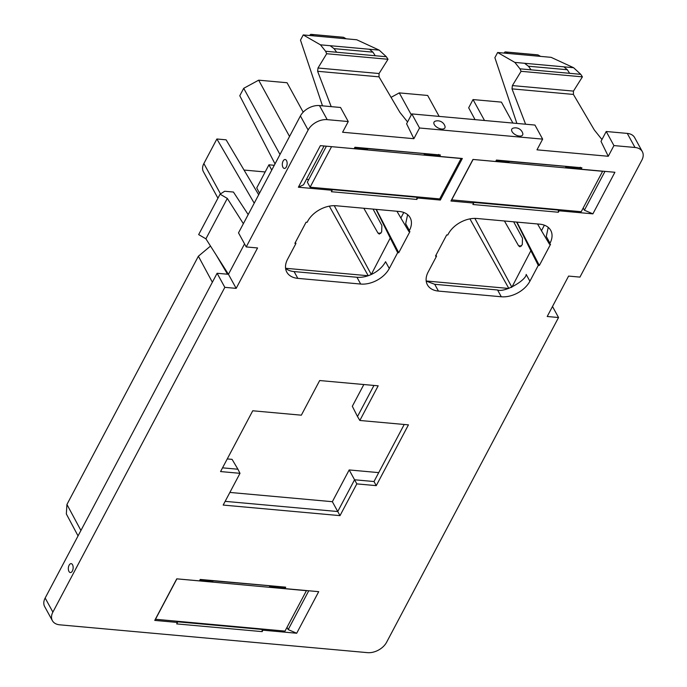 <?xml version="1.0" encoding="UTF-8"?>
<svg xmlns="http://www.w3.org/2000/svg" width="687" height="687" viewBox="0 0 687 687"><rect width="100%" height="100%" fill="white"/><g stroke="black" fill="none" stroke-linecap="round" stroke-linejoin="round"><path stroke-width="1.03" d="M360.675 284.049A23.032 15.32 151.3 0 0 389.289 268.488L397.67 252.653L398.726 252.747L409.924 231.596L408.868 231.502L409.383 230.531A23.032 15.32 151.3 0 0 410.139 217.693A23.032 15.32 151.3 0 0 399.113 211.45L336.261 205.765A23.032 15.32 151.3 0 0 307.647 221.326L307.132 222.296L306.084 222.202L294.878 243.361L295.934 243.456L287.552 259.291A23.032 15.32 151.3 0 0 286.797 272.121A23.032 15.32 151.3 0 0 297.823 278.364L360.675 284.049L356.957 277.265L294.096 271.58A23.032 15.32 151.3 0 1 285.594 268.368M52.882 612.1L45.162 598.025A15.354 10.211 151.3 0 0 44.664 606.578L52.375 620.653A15.354 10.211 151.3 0 1 52.882 612.1L224.829 287.346L236.165 288.368L257.565 247.955L246.221 246.934L308.128 130.023A15.354 10.211 151.3 0 1 327.201 119.65L348.257 121.547L340.537 107.481L319.481 105.575A15.354 10.211 151.3 0 0 300.408 115.948L308.128 130.023M52.375 620.653A15.354 10.211 151.3 0 0 59.726 624.818L367.519 652.65A15.354 10.211 151.3 0 0 386.592 642.276L558.54 317.523L547.204 316.501L568.596 276.08L579.94 277.11L641.838 160.2A15.354 10.211 151.3 0 0 642.336 151.647A15.354 10.211 151.3 0 0 634.994 147.482L613.929 145.575L606.217 131.5L600.996 141.359L608.27 156.275L613.929 145.575M348.257 121.547L342.59 132.248L413.875 138.697L419.534 127.997L542.653 139.126L536.985 149.835L608.27 156.275M262.434 629.06L262.932 630.185L262.168 631.628L176.696 623.899L177.461 622.456L154.747 620.404L176.757 578.832L199.47 580.884L200.235 579.442L285.706 587.17L200.106 579.691M262.932 630.185L296.698 633.242L318.708 591.67L284.942 588.613L285.706 587.17M222.528 467.838L237.925 469.23L239.995 473.317L220.561 471.565L252.739 410.783L301.335 415.18L319.678 380.538L378.176 385.828L359.842 420.47L408.439 424.858L376.253 485.64L374.003 481.535L404.214 424.48M374.003 481.535L354.561 479.775L356.819 483.888L376.253 485.64M356.819 483.888L340.005 515.636L223.181 505.074L239.995 473.317M558.368 212.24L559.132 210.797L592.898 213.855L614.908 172.282L581.142 169.225L581.906 167.783L496.435 160.054L495.671 161.497L472.957 159.444L450.947 201.016L473.661 203.069L472.896 204.511L558.368 212.24L558.342 209.647M324.092 145.988L303.542 184.803L298.373 187.216L320.382 145.653L354.149 148.701L354.913 147.258L440.384 154.987L354.784 147.499M298.373 187.216L332.139 190.273L331.374 191.716L416.846 199.445L417.61 198.002L440.324 200.054L462.334 158.482L439.62 156.43L440.384 154.987M529.9 281.206A23.032 15.32 151.3 0 1 501.287 296.767L438.435 291.082A23.032 15.32 151.3 0 1 427.408 284.839A23.032 15.32 151.3 0 1 428.164 272.009L436.546 256.165L435.498 256.071L446.696 234.92L447.752 235.014L448.267 234.044A23.032 15.32 151.3 0 1 476.872 218.483L539.724 224.168A23.032 15.32 151.3 0 1 550.751 230.411A23.032 15.32 151.3 0 1 549.995 243.241L549.48 244.211L550.536 244.314L539.338 265.465L538.282 265.371L529.9 281.206L526.182 274.422C526.388 279.961 504.954 292.86 497.568 289.983L434.716 284.298L426.206 281.086M356.957 277.265A23.032 15.32 151.3 0 0 385.562 261.704L389.289 268.488M45.162 598.025L217.109 273.271L224.829 287.346M71.551 563.744A4.474 2.379 -84.8 0 0 69.086 565.289A7.291 7.291 0 0 0 68.614 570.571A4.474 2.379 -84.8 0 0 69.962 572.46A4.474 2.379 -84.8 0 0 73.02 569.059A4.474 2.379 -84.8 0 0 71.551 563.744M552.494 306.496L558.54 317.523M642.336 151.647L634.625 137.572A15.354 10.211 151.3 0 0 627.274 133.407L634.994 147.482M525.598 124.218L512.013 88.872L512.39 85.583L521.081 71.311L582.413 76.858L580.747 74.325L573.611 67.721L551.111 57.339L547.702 57.03L497.628 52.504L514.846 62.405L519.982 68.829L521.081 71.311M601.958 139.538L594.281 129.929L573.405 94.428L573.456 91.105L582.413 76.858M542.653 139.126L534.941 125.06L411.822 113.922L406.601 123.78L413.875 138.697M419.534 127.997L411.822 113.922M407.563 121.96L399.877 112.35L379.009 76.85L379.061 73.526L388.009 59.28L386.352 56.738L379.207 50.142L356.716 39.76L303.233 34.925L320.451 44.827L325.586 51.25L326.686 53.732L388.009 59.28M331.203 106.631L317.617 71.293L379.009 76.85M246.221 246.934L238.509 232.859L300.408 115.948M285.526 159.607A4.474 2.379 -84.8 0 0 283.07 161.153A7.291 7.291 0 0 0 282.589 166.434A4.474 2.379 -84.8 0 0 283.946 168.324A4.474 2.379 -84.8 0 0 287.003 164.923A4.474 2.379 -84.8 0 0 285.526 159.607M236.165 288.368L228.445 274.302L244.555 243.885M243.361 223.687L227.311 198.414L205.911 238.827L228.445 274.302L217.109 273.271M284.358 587.308L284.942 588.613M308.764 590.768L288.205 629.593L296.698 633.242M286.994 627.377L288.205 629.593M262.168 631.628L262.142 629.034M177.006 621.761L262.34 629.481M176.705 621.306L177.461 622.456M373.951 385.441L357.498 416.52L359.842 420.47M378.726 472.622L349.168 469.942L354.561 479.775L337.746 511.532L340.005 515.636M225.156 501.347L337.746 511.532L332.353 501.699L349.168 469.942M558.634 209.672L559.132 210.797M473.206 202.373L558.54 210.093M472.905 201.918L473.661 203.069M496.306 160.303L581.906 167.783M580.266 167.242L581.142 169.225M604.964 171.381L584.405 210.205L592.898 213.855M583.194 207.989L584.405 210.205M438.744 154.438L439.62 156.43M440.324 200.054L439.697 198.912M417.112 196.868L417.61 198.002M416.846 199.445L416.829 196.843M417.018 197.289L331.692 189.578M331.392 189.123L332.139 190.273M306.428 179.35L308.738 179.556M409.383 230.531L405.665 223.747L407.623 214.662M408.868 231.502L400.856 217.994L403.776 212.472M396.931 211.252L400.856 217.994M376.304 209.389L398.726 252.747M376.021 209.363L390.25 238.02L371.263 274.499M397.67 252.653L390.25 238.02M295.934 243.456L295.393 242.382M549.995 243.241L546.277 236.457L548.235 227.38M549.48 244.211L541.468 230.712L544.387 225.19M537.543 223.971L541.468 230.712M516.916 222.107L539.338 265.465M516.641 222.081L530.862 250.729L511.875 287.209M538.282 265.371L530.862 250.729M436.546 256.165L436.005 255.1M497.628 52.504L494.88 57.699L516.882 123.428M433.858 122.681A6.14 3.229 -152.1 0 1 435.352 121.152A7.677 7.677 0 0 1 444.97 126.253A6.14 3.229 -152.1 0 1 445.064 127.361A6.14 3.229 -152.1 0 1 438.907 128.323A6.14 3.229 -152.1 0 1 433.858 122.681M522.824 134.394A6.14 3.229 -152.1 0 1 516.667 135.356A6.14 3.229 -152.1 0 1 511.609 129.714A6.14 3.229 -152.1 0 1 513.103 128.186A7.677 7.677 0 0 1 522.73 133.278A6.14 3.229 -152.1 0 1 522.824 134.394M326.686 53.732L317.995 68.004L317.617 71.293M303.233 34.925L300.485 40.121L322.486 105.85M237.925 469.23L232.077 459.354L227.251 458.925M357.498 416.52L352.319 406.283L363.844 384.531M229.879 492.433L332.353 501.699M380.847 233.314L377.962 233.056L379.318 234.095L381.663 231.974L381.878 225.499L373.058 209.097M377.962 233.056L363.809 208.255M258.681 194.756L226.109 139.822L216.877 138.989L203.867 163.549A14.582 9.704 -28.7 0 0 203.395 171.673L217.934 198.191M512.906 123.067L501.424 102.123L473.025 99.563L468.671 107.79L475.043 119.641M521.459 246.032L518.573 245.766L519.93 246.813L522.283 244.684L522.489 238.209L513.678 221.815M518.573 245.766L504.421 220.974M265.173 171.965L244.031 170.05M227.311 198.414L220.063 194.181L224.683 191.252L233.425 192.042L248.187 214.584M220.063 194.181L198.663 234.593L205.911 238.827M78.052 535.912L66.338 513.953L66.94 504.473L198.38 256.217L210.514 246.066M227.526 274.216L216.036 254.757M254.224 203.172L216.877 138.989M280.004 154.489L243.705 88.314L239.78 95.733L275.023 163.901M289.545 136.473L258.664 80.173L243.705 88.314M258.664 80.173L287.054 82.741L303.19 112.161M411.324 114.858L399.276 92.891L391.066 97.356M399.276 92.891L427.666 95.459L439.156 116.395M473.025 99.563L484.515 120.5M514.846 62.405L563.907 66.845L567.333 69.731L569.643 73.32L580.747 74.325M524.55 63.281L528.406 66.21L531.085 69.834L569.643 73.32M320.451 44.827L369.512 49.266L372.938 52.152L375.248 55.741L386.352 56.738M330.146 45.703L334.011 48.631L336.69 52.246L375.248 55.741M271.743 170.093L268.952 164.811L274.276 165.301M268.952 164.811L256.732 187.912L259.514 193.193M504.189 53.097A2.301 1.219 95.2 0 1 505.392 51.929A2.301 1.219 95.2 0 1 505.675 52.023L508.174 53.457M537.492 54.9A2.301 1.219 95.2 0 1 537.792 54.857A2.301 1.219 95.2 0 1 538.067 54.951L540.575 56.386M309.794 35.518A2.301 1.219 95.2 0 1 310.996 34.35A2.301 1.219 95.2 0 1 311.271 34.444L313.779 35.879M343.096 37.321A2.301 1.219 95.2 0 1 343.388 37.278A2.301 1.219 95.2 0 1 343.672 37.373L346.171 38.807M627.274 133.407L606.217 131.5M354.363 148.306L367.485 149.5L367.528 148.65M326.402 146.194L307.355 182.167L310.112 187.199L439.706 198.912L461.106 158.499L331.435 146.649M424.016 153.759L424.506 154.652L438.117 155.88L438.151 155.039M310.112 187.199L331.503 146.778M424.506 154.652L424.549 153.811M495.877 161.11L508.998 162.295L509.041 161.454M451.557 199.865L581.228 211.716L602.619 171.295L472.957 159.453M565.538 166.563L566.028 167.448L579.63 168.684L579.673 167.843M451.625 199.994L473.025 159.582M566.028 167.448L566.062 166.606M199.677 580.498L212.798 581.683L212.841 580.841M155.356 619.253L285.019 631.104L306.419 590.683L176.757 578.84M269.338 585.951L269.819 586.835L283.43 588.072L283.473 587.222M155.425 619.382L176.825 578.969M269.819 586.835L269.862 585.994M297.823 278.364L294.096 271.58M512.013 88.872L573.405 94.428M319.481 105.575L327.201 119.65M501.287 296.767L497.568 289.983M438.435 291.082L434.716 284.298M368.155 275.745L285.577 268.274M370.679 274.757A2.301 1.529 151.3 0 0 371.1 274.19L334.251 205.679M525.409 123.703L525.16 124.175M512.39 85.583L573.456 91.105M317.995 68.004L379.061 73.526M331.014 106.124L330.756 106.597M474.872 218.397L511.712 286.908A2.301 1.529 151.3 0 1 511.3 287.475M329.313 206.16L368.223 275.719M66.94 504.473L80.929 530.484M198.38 256.217L212.369 282.228M220.51 193.889L203.867 163.549M519.982 68.829L531.085 69.834M563.907 66.845L573.611 67.721M325.586 51.25L336.69 52.246M369.512 49.266L379.207 50.142M508.835 288.437L469.925 218.878M508.766 288.454L426.198 280.992M505.675 52.023L538.067 54.951M311.271 34.444L343.672 37.373M528.406 66.218L567.333 69.739M334.011 48.64L372.938 52.152M505.392 51.929L537.792 54.857M310.996 34.35L343.388 37.278"/></g></svg>
